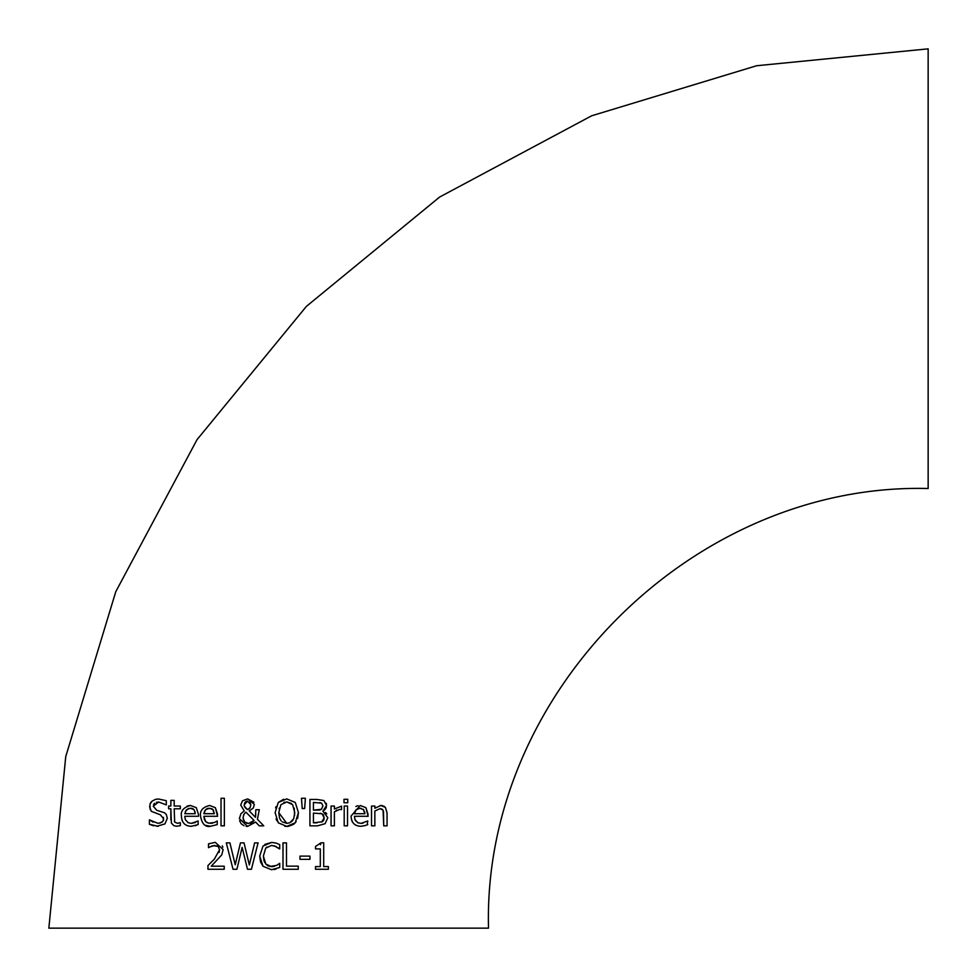 <?xml version="1.0" encoding="UTF-8"?>
<svg xmlns="http://www.w3.org/2000/svg" width="977" height="977" viewBox="0 0 977 977"><rect width="100%" height="100%" fill="white"/><g stroke="black" fill="none" stroke-linecap="round" stroke-linejoin="round"><path stroke-width="1.47" d="M320.432 844.763L320.712 844.152M320.309 848.891L315.522 848.891L315.522 846.485L320.969 842.797L323.705 842.797L323.705 866.575L328.394 866.575L328.394 869.261L315.522 869.261L315.522 866.575L320.309 866.575L320.309 848.891M182.113 820.521L181.893 819.825M191.382 826.286C185.056 826.163 181.734 822.756 181.417 816.039C180.537 810.812 183.591 807.295 190.564 805.488L196.292 807.686L198.49 814.464L198.49 816.283L184.787 816.283L185.312 819.581L188.146 822.732L191.333 823.379L198.136 820.985L198.136 824.612L191.382 826.286M187.132 806.098L189.856 805.5M196.292 807.686L198.49 814.464M196.23 825.357L195.119 825.724M191.333 823.379L195.4 822.5M194.118 809.762L190.368 808.223L186.412 809.774L184.787 813.731L195.241 813.731L194.118 809.762M193.629 809.237L192.396 808.529M191.345 808.284L190.368 808.223M188.537 808.467L185.361 811.35M184.787 813.731L195.241 813.731L194.936 811.447M150.177 809.591L149.945 804.266L152.082 801.152L155.404 799.381L158.457 798.991L166.298 800.7L166.298 804.889L158.689 802.019L156.369 802.349M154.598 803.277L153.584 804.547M150.14 803.741L150.849 802.483M150.885 802.447L151.398 801.824M153.56 825.809L149.396 824.258L149.396 819.85L157.798 823.269L160.509 822.915L163.159 820.936L163.44 817.334M158.824 823.232L162.194 822.06M163.159 820.936L163.525 820.057M149.652 819.85L153.12 822.182M158.689 802.019L153.242 806.172L156.686 810.275L164.588 812.803L166.298 814.5L167.323 818.311L164.93 823.916L156.821 826.273M163.672 818.86L160.423 814.83L151.301 811.301L149.579 806.526M158.054 826.31L149.396 824.258L149.396 819.85M210.47 826.286C205.292 827.372 201.97 823.965 200.505 816.039C199.772 810.605 202.825 807.087 209.652 805.488L215.38 807.686L217.59 816.283L203.888 816.283L204.425 819.618L205.61 821.547L208.748 823.22L214.488 822.5L217.224 820.985L217.224 824.612L210.47 826.286L205.573 825.345M215.38 807.686L217.59 814.464M214.488 822.5L215.941 821.73M210.605 823.379L212.595 823.122M203.888 816.283L205.61 821.547M205.646 821.584L207.49 822.842M203.888 813.646L214.329 813.731L213.206 809.762L209.457 808.223L205.512 809.774L203.888 813.731L214.329 813.731L212.668 809.2M212.058 808.785L208.028 808.358M207.356 808.553L206.013 809.335M205.817 809.493L204.425 811.386M204.01 812.791L203.912 813.426M177.46 823.318L180.33 822.671L180.33 825.663L176.629 826.224L173.918 825.712L171.378 823.061L170.853 808.797L168.606 808.797L168.606 806.037L170.853 806.037L170.853 800.358L174.187 800.358L174.187 806.037L180.33 806.037L180.33 808.797L174.187 808.797L174.663 822.072L177.46 823.318L180.134 822.671M174.37 821.327L174.663 822.072M170.853 806.037L170.853 800.358M170.853 819.764L170.853 808.797M224.356 798.282L224.356 825.834L221.022 825.834L221.022 798.282L224.356 798.282M255.485 817.346L255.827 809.713L259.296 809.713L257.427 819.312L263.753 825.834L259.223 825.834L255.62 822.048L247.596 826.395L239.365 818.592L240.928 813.731L244.238 810.898L240.696 805.011L242.516 800.798L247.682 798.905L254.35 804.376L253.324 807.967L249.269 810.934L255.485 817.346L255.779 814.183M247.682 798.905L253.91 802.251M247.596 826.395L246.07 826.286M244.006 825.724L241.466 824.002M241.05 823.55L239.609 820.668M252.335 822.329L254.069 820.485L245.935 812.156L245.068 812.815M250.234 823.306L251.431 822.878M246.46 823.171L248.561 823.501L254.069 820.485L245.935 812.156L244.091 813.988L243.029 817.737L243.481 820.265M244.091 813.988L243.456 815.27M244.287 806.062L247.596 809.677L249.184 808.797M249.917 808.04L250.894 804.718L249.721 801.922M250.894 804.718L247.56 801.128L244.152 804.84L244.836 807.234L246.558 808.968M244.152 804.84L244.274 806.025M247.56 801.128L246.497 801.262M245.667 801.641L244.397 803.338M247.596 809.677L250.246 807.539M243.029 817.737L244.519 821.877L248.561 823.501M259.223 825.834L255.62 822.048M296.129 821.669L293.515 824.393L288.41 826.298L286.762 826.395L278.25 822.793L275.111 812.644L278.274 802.471L286.762 798.905L295.274 802.471L298.437 812.644L297.606 818.482M298.437 812.644L295.274 822.793L286.762 826.395L284.795 826.261M278.274 802.471L283.648 799.247M275.624 807.906L275.99 806.636M276.857 820.741L276.051 818.873M292.611 804.669L286.786 801.934L280.924 804.669L278.763 812.644L286.786 823.355L289.754 822.805L293.686 818.787L294.773 812.644L292.611 804.669M291.439 803.46L286.786 801.934M284.857 802.129L283.794 802.447M294.59 815.514L294.248 808.15M279.312 808.077L279.117 808.907M278.763 812.644L279.483 817.81M279.74 818.494L281.168 820.875M282.219 821.877L286.786 823.355M291.256 821.938L292.905 820.204M325.488 812.437L326.77 813.853M326.403 806.904L326.159 807.661M326.074 807.894L324.987 809.518M324.596 809.896L323.924 810.446M326.281 803.338L326.452 803.986M323.008 814.452L320.297 813.23M321.653 822.084L324.169 817.883L323.289 814.72M324.169 817.883L322.031 813.78L313.434 813.096L313.434 822.842L322.263 821.73L323.485 820.521M323.827 819.898L324.156 818.237M313.434 822.842L317.049 822.829M319.845 809.994L321.457 809.286L322.935 805.891L321.58 803.131L319.772 802.569M313.434 810.165L321.457 809.286L322.935 805.891L321.58 803.131L313.434 802.447L313.434 810.165L319.748 810.018M316.927 799.455L323.851 800.529L326.587 805.402L322.886 811.166L327.82 817.737L325.085 823.696L317.501 825.834L309.929 825.834L309.929 799.455L316.927 799.455M305.398 798.282L304.629 808.541L302.235 808.541L301.466 798.282L305.398 798.282M301.466 798.282L302.235 808.541M344.197 825.834L344.197 806.037L347.531 806.037L347.531 825.834L344.197 825.834M341.547 806.147L341.547 809.603L339.581 809.457L334.39 811.789L334.39 825.834L331.056 825.834L331.056 806.037L334.39 806.037L334.39 808.993L341.547 806.147M341.376 809.603L339.581 809.457M336.882 810.055L336.149 810.434M365.716 825.418L361.026 826.286C354.688 826.139 351.366 822.732 351.061 816.039L360.208 805.488L365.935 807.686L368.146 816.283L354.443 816.283L354.969 819.605L357.802 822.732L360.977 823.379L367.779 820.985L367.193 824.857M360.977 823.379L363.163 823.122M355.372 820.46L358.18 822.89M355.884 806.501L356.532 806.196M357.093 805.976L358.119 805.695M352.245 821.657L351.805 820.668M357.912 808.553L356.068 809.774L354.443 813.731L364.897 813.731L363.285 809.249M361.026 808.284L358.156 808.467M354.443 813.731L364.897 813.731L364.616 811.594M363.762 809.762L360.012 808.223L356.068 809.774L354.969 811.435M354.627 812.485L354.443 813.646M367.779 824.612L364.763 825.724M365.935 807.686L368.146 814.464M347.763 799.284L347.763 802.752L343.989 802.752L343.989 799.284L347.763 799.284M343.989 802.752L343.989 799.284M380.151 805.512L382.41 805.634M383.656 806.062L385.414 807.405M382.129 809.115L379.98 808.651L374.85 811.044L374.85 825.834L371.516 825.834L371.516 806.037L374.85 806.037L374.85 808.235L380.859 805.488L385.414 807.405L387.063 812.986L387.063 825.834L383.729 825.834L383.497 811.337M383.729 825.834L383.082 810.128L379.98 808.651L374.85 811.044M212.021 845.935L208.504 847.682L208.504 843.908L215.27 842.333L223.135 849.575L221.767 854.863L211.264 866.208L224.221 866.208L224.221 869.261L207.954 869.261L207.954 865.524L214.329 859.174L219.544 849.77L218.237 846.461L216.857 845.679M211.264 866.208L224.221 866.208M207.954 869.261L207.954 865.524M210.36 863.228L211.081 862.532M219.056 852.53L219.544 849.77M222.267 845.85L222.817 847.218M218.237 846.461L213.108 845.618M208.504 847.682L208.504 843.908L209.31 843.566M215.013 845.386L209.86 846.925M226.298 842.882L229.913 842.882L235.213 864.755L240.464 842.882L244.042 842.882L249.343 865.011L254.618 842.882L258.062 842.882L251.431 869.261L247.499 869.261L242.137 847.377L236.922 869.261L233.027 869.261L226.298 842.882M269.774 866.501L276.662 865.402L279.715 863.277L279.715 867.466L271.508 869.738L263.021 866.269L260.578 861.995L259.711 856.096L262.996 846.045L271.753 842.418M263.021 866.269L259.711 856.096M264.804 844.433L271.569 842.418L276.21 843.102L279.715 844.641L279.715 848.879L278.237 847.853M279.434 848.879L274.281 845.764M276.467 846.668L271.545 845.41L265.72 848.121L263.363 856.096L264.01 860.761M276.21 868.968L275.441 869.212M275.294 869.249L274.073 869.542M276.833 865.292L278.335 864.266M271.753 866.697L274.366 866.33M267.087 865.28L268.431 866.049M263.363 856.096L265.805 864.071L271.545 866.697M264.022 860.81L264.767 862.532M266.904 846.986L266.196 847.609M282.988 842.882L286.493 842.882L286.493 866.147L298.266 866.147L298.266 869.261L282.988 869.261L282.988 842.882M309.941 856.121L309.941 859.32L299.963 859.32L299.963 856.121L309.941 856.121M299.963 859.32L299.963 856.121M48.85 928.15L488.5 928.15L48.85 928.15L65.74 756.613L115.787 591.659L197.036 439.638L306.387 306.387L439.638 197.036L591.659 115.787L756.613 65.74L928.15 48.85L928.15 488.5C693.206 482.443 482.443 693.23 488.5 928.15M77.427 928.15L459.923 928.15L77.427 928.15"/></g></svg>
